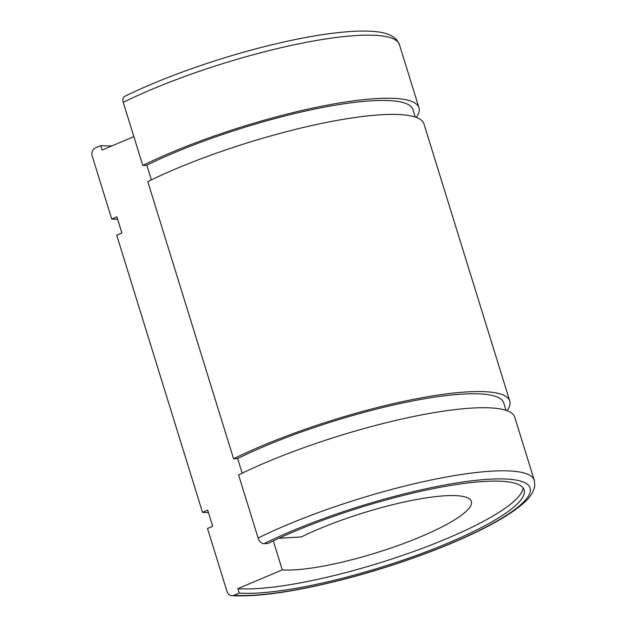 <?xml version="1.0" encoding="UTF-8"?>
<svg xmlns="http://www.w3.org/2000/svg" width="627" height="627" viewBox="0 0 627 627"><rect width="100%" height="100%" fill="white"/><g stroke="black" fill="none" stroke-linecap="round" stroke-linejoin="round"><path stroke-width="0.94" d="M151.373 179.863L146.836 165.214A166.257 32.863 -17.2 0 1 277.926 117.766A166.257 32.863 -17.2 0 1 412.958 109.607L415.262 117.053M242.171 473.173L237.633 458.525A166.257 32.863 -17.2 0 1 368.723 411.085A166.257 32.863 -17.2 0 1 503.755 402.918L506.06 410.364M111.927 145.887A159.979 31.624 -17.2 0 1 100.728 145.644L102.091 150.057L133.857 136.615M123.253 102.358A172.543 34.101 -17.2 0 1 259.296 53.123A172.543 34.101 -17.2 0 1 399.43 44.65L397.009 40.183C392.494 35.324 385.558 32.502 376.2 31.718C369.695 30.982 361.991 30.864 353.079 31.35C326.863 32.91 294.768 38.655 256.796 48.6C209.653 60.976 159.744 79.026 124.53 96.48A6.278 3.864 63.7 0 0 123.253 102.358L142.784 165.457A172.543 34.101 -17.2 0 1 278.827 116.222A172.543 34.101 -17.2 0 1 418.961 107.75A172.543 34.101 -17.2 0 1 416.312 117.421M258.112 538.021A172.543 34.101 -17.2 0 1 394.156 488.786A172.543 34.101 -17.2 0 1 534.29 480.313L514.759 417.221A172.543 34.101 -17.2 0 0 374.625 425.694A172.543 34.101 -17.2 0 0 238.581 474.929L258.112 538.021A6.278 3.864 63.7 0 0 263.991 543.664L268.042 543.421A159.979 31.624 -17.2 0 1 394.179 497.767A159.979 31.624 -17.2 0 1 524.109 489.914A159.979 31.624 -17.2 0 1 348.393 576.668A159.979 31.624 -17.2 0 1 239.224 593.071L234.043 595.266A6.278 5.486 94.1 0 1 231.778 595.65A6.278 5.486 94.1 0 1 227.037 591.582L207.506 528.483L212.694 526.288L207.694 510.127L202.505 512.322L116.708 235.164L121.897 232.978L116.896 216.817L111.708 219.011L92.177 155.911A6.278 5.486 94.1 0 1 95.539 147.839L100.728 145.644M523.02 487.837A159.979 31.624 -17.2 0 1 347.029 572.263A159.979 31.624 -17.2 0 1 237.86 588.667L239.224 593.071M273.294 540.874L282.275 569.88L237.86 588.667M278.835 538.279L301.399 536.924A106.175 20.989 -17.2 0 1 385.119 506.624A106.175 20.989 -17.2 0 1 471.355 501.412A106.175 20.989 -17.2 0 1 354.725 558.994A106.175 20.989 -17.2 0 1 282.275 569.88M509.759 401.061L423.962 123.903A172.543 34.101 -17.2 0 0 283.827 132.375A172.543 34.101 -17.2 0 0 147.784 181.611L233.581 458.768A172.543 34.101 -17.2 0 1 369.624 409.533A172.543 34.101 -17.2 0 1 509.759 401.061A172.543 34.101 -17.2 0 1 507.11 410.732M117.657 219.278A172.543 34.101 -17.2 0 1 111.708 219.011M208.454 512.588A172.543 34.101 -17.2 0 1 202.505 512.322M237.633 458.525L233.581 458.768M146.836 165.214L142.784 165.457M263.991 543.664A166.257 32.863 -17.2 0 1 395.081 496.216A166.257 32.863 -17.2 0 1 528.616 495.73A166.257 32.863 -17.2 0 1 347.499 578.219A166.257 32.863 -17.2 0 1 234.043 595.266M231.778 595.65C259.053 597.1 297.551 591.355 347.28 578.415C376.09 570.782 404.039 561.792 431.125 551.447C451.652 543.578 469.764 535.607 485.47 527.542C501.631 519.234 513.991 511.389 522.55 504.006C529.784 498.089 533.875 491.858 534.823 485.298L534.29 480.313M418.961 107.75L399.43 44.65"/></g></svg>
